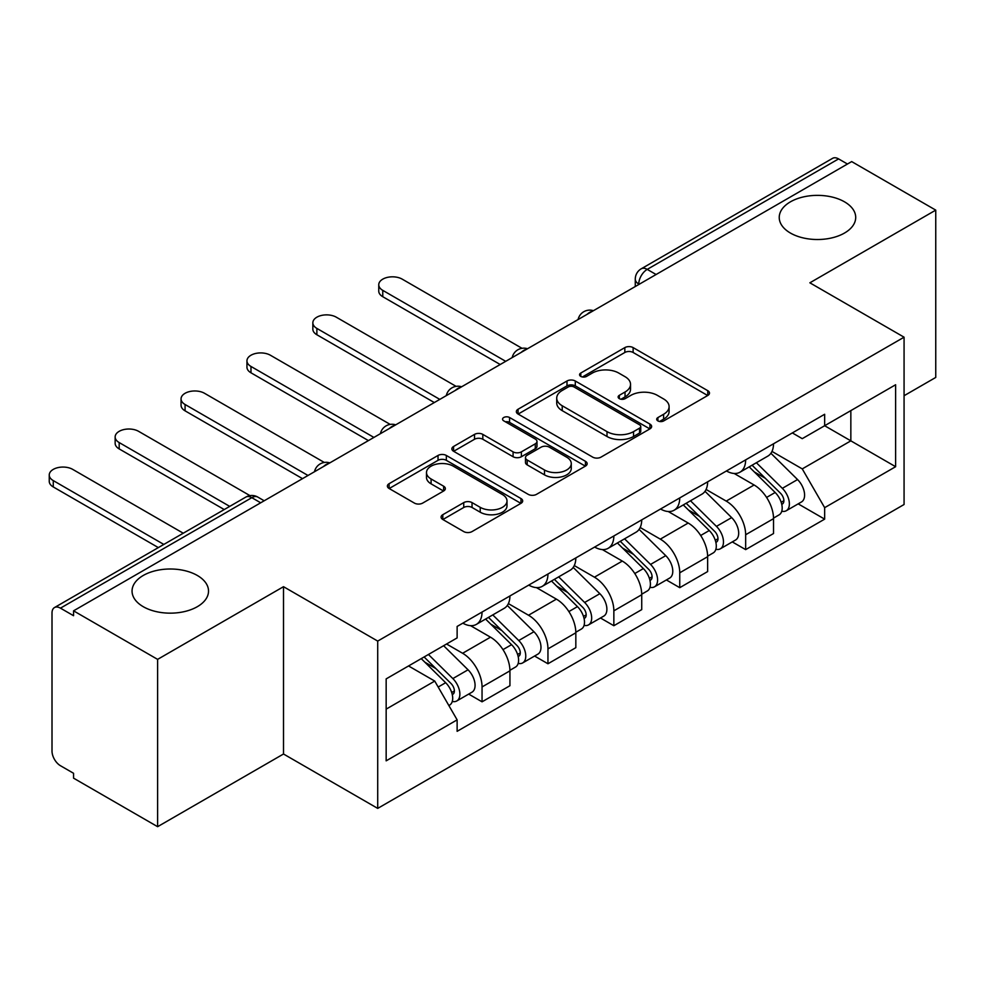 <?xml version="1.0" encoding="UTF-8"?>
<svg xmlns="http://www.w3.org/2000/svg" width="985" height="985" viewBox="0 0 985 985"><rect width="100%" height="100%" fill="white"/><g stroke="black" fill="none" stroke-linecap="round" stroke-linejoin="round"><path stroke-width="1.48" d="M657.906 420.915A4.1 2.364 0 0 0 663.705 420.915L707.772 395.477A5.861 3.386 0 0 0 709.483 393.089A5.861 3.386 0 0 0 707.772 390.688L633.133 347.606A5.861 3.386 0 0 0 624.835 347.606L580.781 373.032A4.1 2.364 0 0 0 579.574 374.719A4.1 2.364 0 0 0 580.781 376.393A4.1 2.364 0 0 0 586.58 376.393L592.28 373.093A18.764 10.835 0 0 1 618.826 373.093L625.044 376.689A18.764 10.835 0 0 1 630.535 384.347A18.764 10.835 0 0 1 625.044 392.005L619.343 395.305A4.1 2.364 0 0 0 618.137 396.98A4.1 2.364 0 0 0 619.343 398.654A4.1 2.364 0 0 0 625.143 398.654L630.843 395.367A18.764 10.835 0 0 1 657.389 395.367L663.607 398.95A18.764 10.835 0 0 1 669.098 406.608A18.764 10.835 0 0 1 663.607 414.279L657.906 417.566A4.1 2.364 0 0 0 656.699 419.241A4.1 2.364 0 0 0 657.906 420.915L657.906 417.566M197.332 575.474A38.23 22.076 0 0 0 155.655 570.684A38.23 22.076 0 0 0 132.052 591.086A38.23 22.076 0 0 0 143.256 606.698A38.23 22.076 0 0 0 184.921 611.476A38.23 22.076 0 0 0 208.525 591.086A38.23 22.076 0 0 0 197.332 575.474M844.502 201.826A38.23 22.076 0 0 0 802.837 197.049A38.23 22.076 0 0 0 779.233 217.439A38.23 22.076 0 0 0 790.426 233.051A38.23 22.076 0 0 0 832.103 237.828A38.23 22.076 0 0 0 855.706 217.439A38.23 22.076 0 0 0 844.502 201.826M442.807 514.699A5.861 3.386 0 0 0 441.083 517.1A5.861 3.386 0 0 0 442.807 519.489L463.738 531.58A5.861 3.386 0 0 0 472.037 531.58L520.966 503.335A5.861 3.386 0 0 0 522.678 500.934A5.861 3.386 0 0 0 520.966 498.545L446.328 455.452A5.861 3.386 0 0 0 438.029 455.452L389.1 483.697A5.861 3.386 0 0 0 387.388 486.097A5.861 3.386 0 0 0 389.1 488.486L414.402 503.089A5.861 3.386 0 0 0 422.688 503.089L443.632 490.998A5.861 3.386 0 0 0 445.355 488.609A5.861 3.386 0 0 0 443.632 486.208L431.085 478.969A15.686 9.062 0 0 1 426.493 472.566A15.686 9.062 0 0 1 436.183 464.206A15.686 9.062 0 0 1 453.272 466.164L502.412 494.532A15.686 9.062 0 0 1 507.004 500.934A15.686 9.062 0 0 1 497.314 509.307A15.686 9.062 0 0 1 480.224 507.337L472.037 502.609A5.861 3.386 0 0 0 463.738 502.609L442.807 514.699L442.807 519.489M377.711 641.087L283.508 586.691L157.612 659.371L73.555 610.835L851.68 161.589L935.75 210.125L809.867 282.806L904.07 337.19L377.711 641.087L377.711 808.389L904.07 504.505L904.07 337.19M592.699 457.126A5.861 3.386 0 0 0 600.998 457.126L649.928 428.881A5.861 3.386 0 0 0 651.639 426.48A5.861 3.386 0 0 0 649.928 424.092L575.289 380.998A5.861 3.386 0 0 0 566.991 380.998L518.061 409.243A5.861 3.386 0 0 0 516.349 411.644A5.861 3.386 0 0 0 518.061 414.032L592.699 457.126M505.391 421.802A4.1 2.364 0 0 1 509.565 422.38L509.565 417.505L585.447 461.312A5.861 3.386 0 0 1 587.159 463.713A5.861 3.386 0 0 1 585.447 466.102L536.517 494.347A5.861 3.386 0 0 1 528.219 494.347L453.58 451.265L453.58 446.476A5.861 3.386 0 0 0 451.869 448.864A5.861 3.386 0 0 0 453.58 451.265M453.58 446.476L474.524 434.385A5.861 3.386 0 0 1 482.822 434.385L513.087 451.856A5.861 3.386 0 0 0 521.385 451.856L535.274 443.841A5.861 3.386 0 0 0 536.985 441.44A5.861 3.386 0 0 0 535.274 439.051L503.754 420.854A4.1 2.364 0 0 1 502.559 419.179A4.1 2.364 0 0 1 505.083 416.987A4.1 2.364 0 0 1 509.565 417.505M157.612 659.371L157.612 826.686L73.555 778.15L73.555 773.274L60.454 765.714A11.943 6.895 -120 0 1 52.008 751.075L52.008 613.039A11.943 6.895 -120 0 1 54.483 607.56L245.844 497.08A11.943 6.895 60 0 1 251.815 497.671L60.454 608.151A11.943 6.895 -120 0 0 54.483 607.56M904.07 395.724L935.75 377.44L935.75 210.125M157.612 826.686L283.508 754.005L377.711 808.389M73.555 610.835L73.555 615.711L60.454 608.151M656.096 274.507L647.219 269.385A11.943 6.895 60 0 0 641.247 268.794L832.62 158.314A11.943 6.895 60 0 1 838.592 158.905L647.219 269.385A11.943 6.895 120 0 0 638.772 284.025L638.772 284.505M847.457 164.027L838.592 158.905M745.657 459.872A27.482 15.871 60 0 1 739.957 472.209L767.844 456.104A27.482 15.871 -120 0 0 773.533 443.767M706.085 489.459L726.216 501.094A27.482 15.871 60 0 1 745.657 534.744L773.533 518.652A27.482 15.871 -120 0 0 754.104 484.989L734.145 473.465M773.533 518.652L773.533 533.525L745.657 549.618L732.286 541.91M739.957 472.209A27.482 15.871 60 0 1 726.438 470.965M745.657 534.744L745.657 549.618M679.749 497.917A27.482 15.871 60 0 1 674.06 510.255L701.936 494.162A27.482 15.871 -120 0 0 707.636 481.825M666.389 579.956L679.749 587.676L707.636 571.571L707.636 556.697A27.482 15.871 -120 0 0 688.195 523.035L668.249 511.523M674.06 510.255A27.482 15.871 60 0 1 660.529 509.011M640.188 527.504L660.319 539.14A27.482 15.871 60 0 1 679.749 572.79L679.749 587.676M613.852 535.963A27.482 15.871 60 0 1 608.164 548.3L636.039 532.208A27.482 15.871 -120 0 0 641.728 519.871M600.481 618.001L613.852 625.721L641.728 609.616L641.728 594.743A27.482 15.871 -120 0 0 622.298 561.081L602.34 549.568M608.164 548.3A27.482 15.871 60 0 1 594.632 547.057M574.28 565.562L594.423 577.185A27.482 15.871 60 0 1 613.852 610.835L613.852 625.721M547.956 574.009A27.482 15.871 60 0 1 542.255 586.346L570.143 570.253A27.482 15.871 -120 0 0 575.831 557.916M534.584 656.047L547.956 663.767L575.831 647.674L575.831 632.789A27.482 15.871 -120 0 0 556.402 599.139L536.443 587.614M542.255 586.346A27.482 15.871 60 0 1 528.736 585.102M508.383 603.608L528.514 615.231A27.482 15.871 60 0 1 547.956 648.893L547.956 663.767M482.047 612.054A27.482 15.871 60 0 1 476.358 624.391L504.234 608.299A27.482 15.871 -120 0 0 509.935 595.962M468.688 694.093L482.047 701.812L509.935 685.72L509.935 670.834A27.482 15.871 -120 0 0 490.493 637.184L470.547 625.66M476.358 624.391A27.482 15.871 60 0 1 462.827 623.16M446.562 644.005L462.618 653.277A27.482 15.871 60 0 1 482.047 686.939L482.047 701.812M792.334 432.92L802.258 438.657L895.624 384.753L850.843 410.61L850.843 440.849L802.258 468.897L771.981 451.413M386.157 709.126L434.742 681.078L457.126 719.863L386.157 760.839L386.157 678.887L457.126 637.911L457.126 626.448L824.654 414.266L824.654 425.729L895.624 466.705L824.654 507.669L802.258 468.897M895.624 384.753L895.624 466.705M457.126 719.863L457.126 731.326L824.654 519.132L824.654 507.669M283.508 586.691L283.508 754.005M434.742 681.078L408.541 665.958M798.182 503.864L824.654 519.132M659.544 421.494L663.607 419.154A18.764 10.835 0 0 0 669.098 411.496L669.098 406.608M630.535 384.347L630.535 389.223A18.764 10.835 0 0 1 625.044 396.893L620.981 399.233M707.686 395.527L633.133 352.482A5.861 3.386 0 0 0 624.835 352.482L582.418 376.972M649.841 428.918L575.289 385.874A5.861 3.386 0 0 0 566.991 385.874L518.135 414.082M639.561 428.155A4.1 2.364 0 0 0 640.755 426.48A4.1 2.364 0 0 0 639.561 424.806L574.046 386.982A4.1 2.364 0 0 0 568.234 386.982L562.226 390.454A18.764 10.835 0 0 0 556.722 398.112A18.764 10.835 0 0 0 562.226 405.771L607.006 431.627A18.764 10.835 0 0 0 633.54 431.627L639.561 428.155L639.561 433.031A4.1 2.364 0 0 0 640.755 431.356L640.755 426.48M556.722 398.112L556.722 402.988A18.764 10.835 0 0 0 562.226 410.659L562.226 405.771M639.561 433.031L633.54 436.503A18.764 10.835 0 0 1 607.006 436.503L562.226 410.659M453.666 451.302L474.524 439.261L474.524 434.385M536.985 441.44L536.985 446.328A5.861 3.386 0 0 1 535.274 448.717L521.385 456.732A5.861 3.386 0 0 1 513.087 456.732L482.822 439.261A5.861 3.386 0 0 0 474.524 439.261M509.565 422.38L585.361 466.151M544.496 469.993A15.686 9.062 0 0 0 561.585 471.963A15.686 9.062 0 0 0 571.275 463.59A15.686 9.062 0 0 0 566.683 457.188L549.371 447.19A5.861 3.386 0 0 0 541.073 447.19L527.184 455.205A5.861 3.386 0 0 0 525.473 457.606A5.861 3.386 0 0 0 527.184 459.995L544.496 469.993L544.496 474.868A15.686 9.062 0 0 0 561.585 476.838A15.686 9.062 0 0 0 571.275 468.466L571.275 463.59M525.473 457.606L525.473 462.482A5.861 3.386 0 0 0 527.184 464.871L527.184 459.995M544.496 474.868L527.184 464.871M507.004 500.934L507.004 505.81A15.686 9.062 0 0 1 497.314 514.182A15.686 9.062 0 0 1 480.224 512.212L472.037 507.484A5.861 3.386 0 0 0 463.738 507.484L442.881 519.538M426.493 472.566L426.493 477.442A15.686 9.062 0 0 0 431.085 483.844L431.085 478.969M443.558 491.047L431.085 483.844M520.893 503.372L446.328 460.327A5.861 3.386 0 0 0 438.029 460.327L389.186 488.535M749.203 466.878L775.158 492.488A14.935 8.619 60 0 1 779.098 514.872L773.533 518.098M754.375 471.975L765.382 478.328M522.013 348.308L402.212 279.149A13.741 7.929 -0 0 0 387.24 277.425A13.741 7.929 -0 0 0 378.757 284.751A13.741 7.929 -0 0 0 382.771 290.366L505.711 361.335M752.084 465.215L780.502 493.251A7.166 4.137 60 0 1 782.398 504A7.166 4.137 60 0 1 781.745 504.258M756.382 462.728L782.336 488.338A14.935 8.619 60 0 1 786.276 510.735A14.935 8.619 60 0 1 781.77 511.215M770.91 453.272L797.554 479.56A14.935 8.619 60 0 1 801.495 501.956L786.276 510.735M500.208 364.512L382.771 296.707A13.741 7.929 180 0 1 378.757 291.092L378.757 284.751M683.294 504.923L709.262 530.533A14.935 8.619 60 0 1 713.202 552.93L707.624 556.143M688.478 510.033L699.485 516.386M456.117 386.366L336.304 317.195A13.741 7.929 -0 0 0 321.332 315.471A13.741 7.929 -0 0 0 312.848 322.809A13.741 7.929 -0 0 0 316.875 328.411L439.802 399.381M686.176 503.261L714.605 531.309A7.166 4.137 60 0 1 716.501 542.058A7.166 4.137 60 0 1 715.849 542.316M690.485 500.774L716.44 526.384A14.935 8.619 60 0 1 720.38 548.78A14.935 8.619 60 0 1 715.873 549.261M705.014 491.318L731.646 517.605A14.935 8.619 60 0 1 735.586 540.002L720.38 548.78M434.311 402.557L316.875 334.752A13.741 7.929 180 0 1 312.848 329.15L312.848 322.809M617.398 542.969L643.365 568.579A14.935 8.619 60 0 1 647.305 590.975L641.728 594.189M622.582 548.079L633.577 554.432M390.208 424.412L270.407 355.24A13.741 7.929 -0 0 0 255.435 353.517A13.741 7.929 -0 0 0 246.952 360.855A13.741 7.929 -0 0 0 250.978 366.457L373.906 437.426M620.279 541.307L648.709 569.355A7.166 4.137 60 0 1 650.592 580.103A7.166 4.137 60 0 1 649.94 580.362M624.576 538.82L650.543 564.43A14.935 8.619 60 0 1 654.483 586.826A14.935 8.619 60 0 1 649.965 587.306M639.105 529.376L665.749 555.651A14.935 8.619 60 0 1 669.689 578.047L654.483 586.826M368.415 440.603L250.978 372.798A13.741 7.929 180 0 1 246.952 367.196L246.952 360.855M551.501 581.015L577.456 606.625A14.935 8.619 60 0 1 581.396 629.021L575.831 632.235M556.673 586.124L567.68 592.477M324.311 462.458L204.511 393.286A13.741 7.929 -0 0 0 189.539 391.574A13.741 7.929 -0 0 0 181.055 398.9A13.741 7.929 -0 0 0 185.081 404.503L308.01 475.484M554.383 579.352L582.8 607.4A7.166 4.137 60 0 1 584.696 618.149A7.166 4.137 60 0 1 584.043 618.408M558.68 576.865L584.634 602.475A14.935 8.619 60 0 1 588.574 624.872A14.935 8.619 60 0 1 584.068 625.352M573.208 567.422L599.853 593.696A14.935 8.619 60 0 1 603.793 616.093L588.574 624.872M302.506 478.648L185.081 410.844A13.741 7.929 180 0 1 181.055 405.241L181.055 398.9M485.593 619.06L511.56 644.67A14.935 8.619 60 0 1 515.5 667.067L509.922 670.28M490.776 624.17L501.784 630.523M249.956 495.627L138.602 431.331A13.741 7.929 -0 0 0 123.63 429.62A13.741 7.929 -0 0 0 115.146 436.946A13.741 7.929 -0 0 0 119.173 442.56L229.727 506.388M488.474 617.398L516.903 645.446A7.166 4.137 60 0 1 518.799 656.195A7.166 4.137 60 0 1 518.147 656.453M492.783 614.911L518.738 640.533A14.935 8.619 60 0 1 522.678 662.917A14.935 8.619 60 0 1 518.172 663.397M507.312 605.467L533.944 631.742A14.935 8.619 60 0 1 537.884 654.138L522.678 662.917M224.235 509.553L119.173 448.901A13.741 7.929 180 0 1 115.146 443.287L115.146 436.946M421.235 658.633L445.663 682.716A14.935 8.619 60 0 1 449.603 705.112L448.864 705.543M424.88 662.216L435.875 668.569M183.259 533.217L72.705 469.377A13.741 7.929 -0 0 0 57.733 467.666A13.741 7.929 -0 0 0 49.25 474.992A13.741 7.929 -0 0 0 53.276 480.606L163.83 544.434M424.116 656.97L451.007 683.491A7.166 4.137 60 0 1 452.891 694.24A7.166 4.137 60 0 1 452.238 694.499M428.426 654.483L452.841 678.579A14.935 8.619 60 0 1 456.781 700.963A14.935 8.619 60 0 1 452.263 701.443M443.632 645.704L468.047 669.8A14.935 8.619 60 0 1 471.987 692.184L456.781 700.963M158.339 547.598L53.276 486.947A13.741 7.929 180 0 1 49.25 481.333L49.25 474.992M639.203 284.271L638.772 284.025A11.943 6.895 0 0 1 635.276 279.149L635.276 286.536M547.956 648.893L575.831 632.789M613.852 610.835L641.728 594.743M679.749 572.79L707.636 556.697M482.047 686.939L509.935 670.834M462.618 653.277L490.493 637.184M528.514 615.231L556.402 599.139M594.423 577.185L622.298 561.081M660.319 539.14L688.195 523.035M726.216 501.094L754.104 484.989M592.416 311.285A11.943 6.895 120 0 0 587.134 314.326M526.507 349.33A11.943 6.895 120 0 0 521.237 352.371M460.611 387.376A11.943 6.895 120 0 0 455.329 390.417M394.714 425.421A11.943 6.895 120 0 0 389.432 428.463M328.805 463.467A11.943 6.895 120 0 0 323.536 466.508M260.693 502.793L251.815 497.671A11.943 6.895 120 0 1 257.799 497.08A11.943 11.943 0 0 0 245.844 497.08M663.607 419.154L663.607 414.279M619.343 398.654L619.343 395.305M625.044 396.893L625.044 392.005M580.781 376.393L580.781 373.032M624.835 352.482L624.835 347.606M633.133 352.482L633.133 347.606M707.772 395.477L707.772 390.688M518.061 414.032L518.061 409.243M566.991 385.874L566.991 380.998M575.289 385.874L575.289 380.998M649.928 428.881L649.928 424.092M607.006 436.503L607.006 431.627M633.54 436.503L633.54 431.627M482.822 439.261L482.822 434.385M513.087 456.732L513.087 451.856M521.385 456.732L521.385 451.856M535.274 448.717L535.274 443.841M585.447 466.102L585.447 461.312M463.738 507.484L463.738 502.609M472.037 507.484L472.037 502.609M480.224 512.212L480.224 507.337M443.632 490.998L443.632 486.208M389.1 488.486L389.1 483.697M438.029 460.327L438.029 455.452M446.328 460.327L446.328 455.452M520.966 503.335L520.966 498.545M775.158 492.488L766.576 497.437M783.888 500.725L781.191 502.276M797.554 479.56L782.336 488.338M382.771 296.707L382.771 290.366M709.262 530.533L700.68 535.483M717.979 538.77L715.295 540.322M731.646 517.605L716.44 526.384M316.875 334.752L316.875 328.411M643.365 568.579L634.783 573.529M652.082 576.816L649.386 578.367M665.749 555.651L650.543 564.43M250.978 372.798L250.978 366.457M577.456 606.625L568.874 611.574M586.186 614.862L583.489 616.413M599.853 593.696L584.634 602.475M185.081 410.844L185.081 404.503M511.56 644.67L502.978 649.632M520.277 652.907L517.593 654.471M533.944 631.742L518.738 640.533M119.173 448.901L119.173 442.56M445.663 682.716L438.177 687.038M454.38 690.965L451.684 692.517M468.047 669.8L452.841 678.579M53.276 486.947L53.276 480.606M593.426 310.694A11.943 11.943 0 0 0 578.096 319.546M527.529 348.739A11.943 11.943 0 0 0 512.188 357.592M461.62 386.785A11.943 11.943 0 0 0 446.291 395.638M395.724 424.831A11.943 11.943 0 0 0 380.395 433.683M329.827 462.888A11.943 11.943 0 0 0 314.486 471.729M264.189 500.774L257.799 497.08M641.247 268.794A11.943 11.943 0 0 0 635.276 279.149"/></g></svg>
